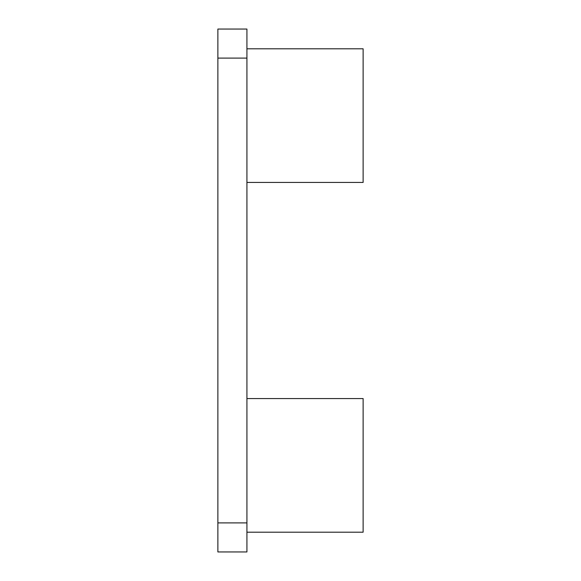 <?xml version="1.0" encoding="UTF-8"?>
<svg xmlns="http://www.w3.org/2000/svg" width="581" height="581" viewBox="0 0 581 581"><rect width="100%" height="100%" fill="white"/><g stroke="black" fill="none" stroke-linecap="round" stroke-linejoin="round"><path stroke-width="0.87" d="M246.925 522.9L246.925 29.05L217.875 29.05L217.875 551.95L246.925 551.95L246.925 522.9L217.875 522.9M246.925 48.804L363.125 48.804L363.125 182.434L246.925 182.434M363.125 532.196L246.925 532.196L363.125 532.196L363.125 398.566L246.925 398.566M246.925 29.05L217.875 29.05M246.925 58.1L217.875 58.1"/></g></svg>
